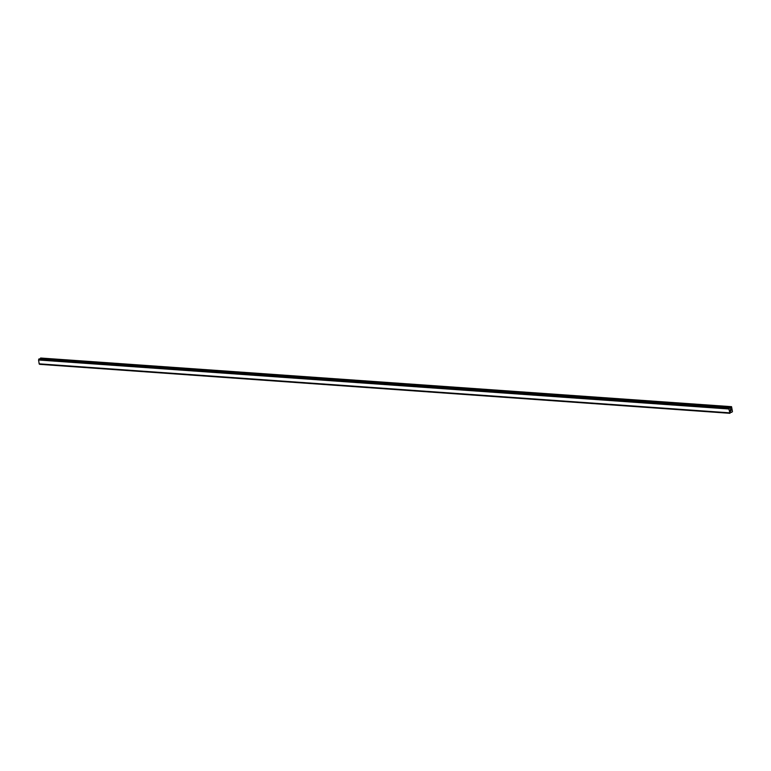<?xml version="1.0" encoding="UTF-8"?>
<svg xmlns="http://www.w3.org/2000/svg" width="771" height="771" viewBox="0 0 771 771"><rect width="100%" height="100%" fill="white"/><g stroke="black" fill="none" stroke-linecap="round" stroke-linejoin="round"><path stroke-width="1.16" d="M730.503 410.885L730.426 410.374L730.494 410.885M731.004 410.596L730.465 410.972L730.426 410.374M730.465 410.972L730.966 410.066M730.445 409.931L730.426 409.324M730.86 409.603L730.783 409.064L730.86 409.603M730.783 409.064L730.918 409.729L730.484 409.401M730.918 409.729L730.821 409.044M730.975 407.011L730.494 408.177L729.26 407.984L728.913 408.987L729.973 413.314L730.629 412.051L731.718 412.331L732.45 411.531L731.554 406.674L40.612 358.023L40.256 358.968M729.925 413.275L39.331 363.97M729.568 412.938L39.225 363.96L38.55 359.999L39.109 358.881L729.472 407.878L39.09 358.891M731.554 406.674L40.612 358.023M729.202 408.1L38.839 359.113M729.193 408.167L38.829 359.18M729 408.736L38.637 359.739M728.99 408.755L38.627 359.768M728.913 408.987L38.55 359.999M729.443 412.822L39.08 363.835M729.588 412.948L39.225 363.96M729.896 413.227L39.533 364.24M730.889 407.127L40.526 358.139M730.58 408.061L729.559 407.984M730.494 408.177L729.626 408.119M729.26 407.984L38.897 358.997M729.221 408.052L38.858 359.064M731.612 412.312L730.523 412.234L731.621 412.321M729.973 413.314L39.61 364.326M731.66 412.34L730.513 412.254"/></g></svg>
